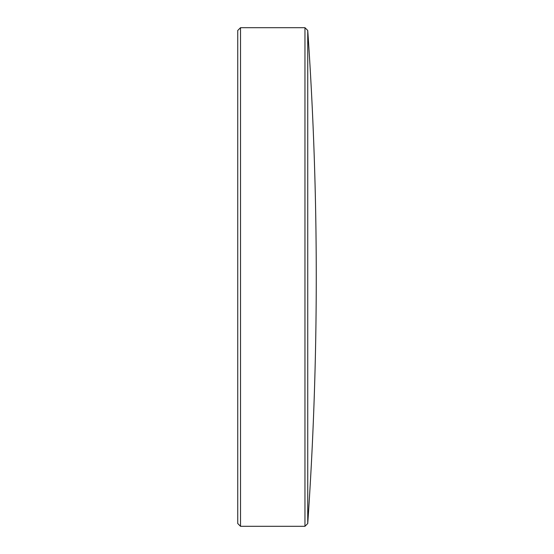 <?xml version="1.0" encoding="UTF-8"?>
<svg xmlns="http://www.w3.org/2000/svg" width="554" height="554" viewBox="0 0 554 554"><rect width="100%" height="100%" fill="white"/><g stroke="black" fill="none" stroke-linecap="round" stroke-linejoin="round"><path stroke-width="0.42" stroke-dasharray="2.77 2.08" d="M237.742 30.477L237.742 523.523M307.74 30.477L307.74 523.523M304.963 27.7L304.963 526.3M240.519 27.7L240.519 526.3"/><path stroke-width="0.83" d="M237.742 523.523L237.742 30.477L240.519 27.7L240.519 526.3L237.742 523.523M307.74 523.523L307.74 30.477A3570.682 3570.682 0 0 1 307.74 523.523L304.963 526.3L304.963 27.7L240.519 27.7M304.963 526.3L240.519 526.3M307.74 30.477L304.963 27.7"/></g></svg>
